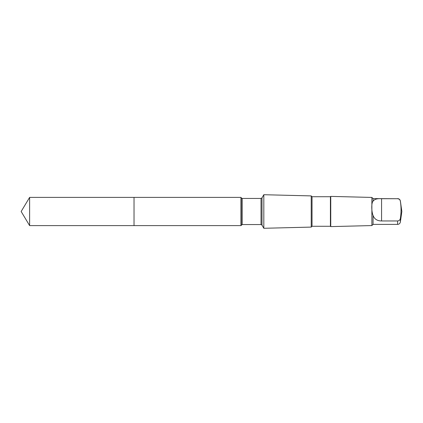 <?xml version="1.0" encoding="UTF-8"?>
<svg xmlns="http://www.w3.org/2000/svg" width="423" height="423" viewBox="0 0 423 423"><rect width="100%" height="100%" fill="white"/><g stroke="black" fill="none" stroke-linecap="round" stroke-linejoin="round"><path stroke-width="0.63" d="M134.033 225.612L134.033 197.388L29.626 197.388L29.626 225.612L134.033 225.612L134.033 197.388L240.957 197.393L240.957 225.607L29.626 225.612L21.15 211.5L29.626 225.612M373.049 215.434C374.429 219.119 377.274 220.959 381.572 220.949L397.615 220.949C399.206 220.764 400.132 219.897 400.375 218.353C401.268 212.69 401.268 207.011 400.375 201.316C400.132 199.772 399.212 198.905 397.615 198.72L373.049 198.604L373.049 201.205C371.346 202.485 371.346 211.257 373.049 215.434L373.049 224.396L371.875 225.57L330.744 226.606L330.744 196.394L330.416 196.721L330.416 226.279L312.037 226.279L311.222 227.093L263.82 228.283L263.82 194.717L261.996 197.879L261.996 225.121L261.028 224.565L242.205 224.565L240.957 225.607M397.615 198.72L381.572 198.72C377.279 198.403 374.434 199.228 373.049 201.205M330.416 196.721L312.037 196.721L311.222 195.907L311.222 227.093M312.037 196.721L312.037 226.279M373.049 198.604L371.875 197.43L371.875 225.57M397.615 198.604C399.127 198.72 400.047 199.519 400.375 201.004L400.375 201.316M261.996 197.879L261.028 198.435L242.205 198.435L241.242 197.879L241.242 225.121M242.205 198.435L242.205 224.565M261.028 198.435L261.028 224.565M397.615 220.949L397.615 224.396L373.049 224.396M400.375 218.353L400.375 221.996C400.047 223.481 399.127 224.28 397.615 224.396M381.572 220.949L381.572 198.72M21.15 211.5L29.626 197.388M241.242 197.879L240.957 197.393M261.996 225.121L263.82 228.283M311.222 195.907L263.82 194.717M330.416 226.279L330.744 226.606M371.875 197.43L330.744 196.394M400.375 221.996L401.85 211.5L400.375 201.004"/></g></svg>
